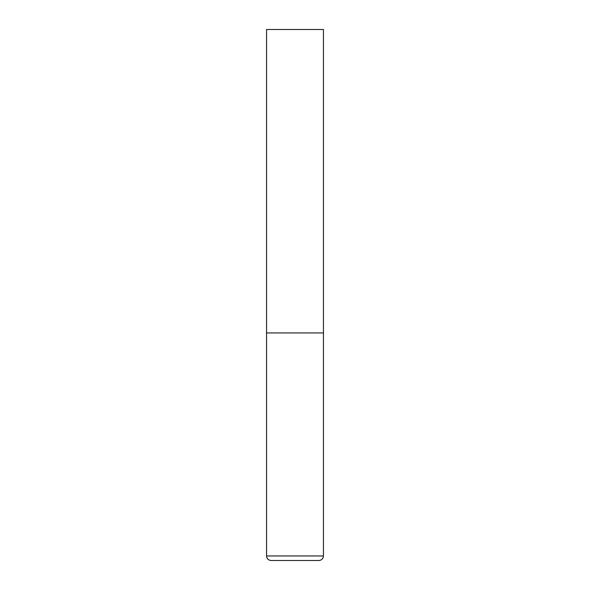 <?xml version="1.0" encoding="UTF-8"?>
<svg xmlns="http://www.w3.org/2000/svg" width="590" height="590" viewBox="0 0 590 590"><rect width="100%" height="100%" fill="white"/><g stroke="black" fill="none" stroke-linecap="round" stroke-linejoin="round"><path stroke-width="0.89" d="M266.555 555.95L323.445 555.95L323.445 332.93L266.555 332.93L323.445 332.93L323.445 29.5L266.555 29.5L266.555 555.95C266.82 558.715 268.339 560.227 271.105 560.5L318.895 560.5L271.105 560.5M323.445 555.95C323.18 558.715 321.661 560.227 318.895 560.5"/></g></svg>
